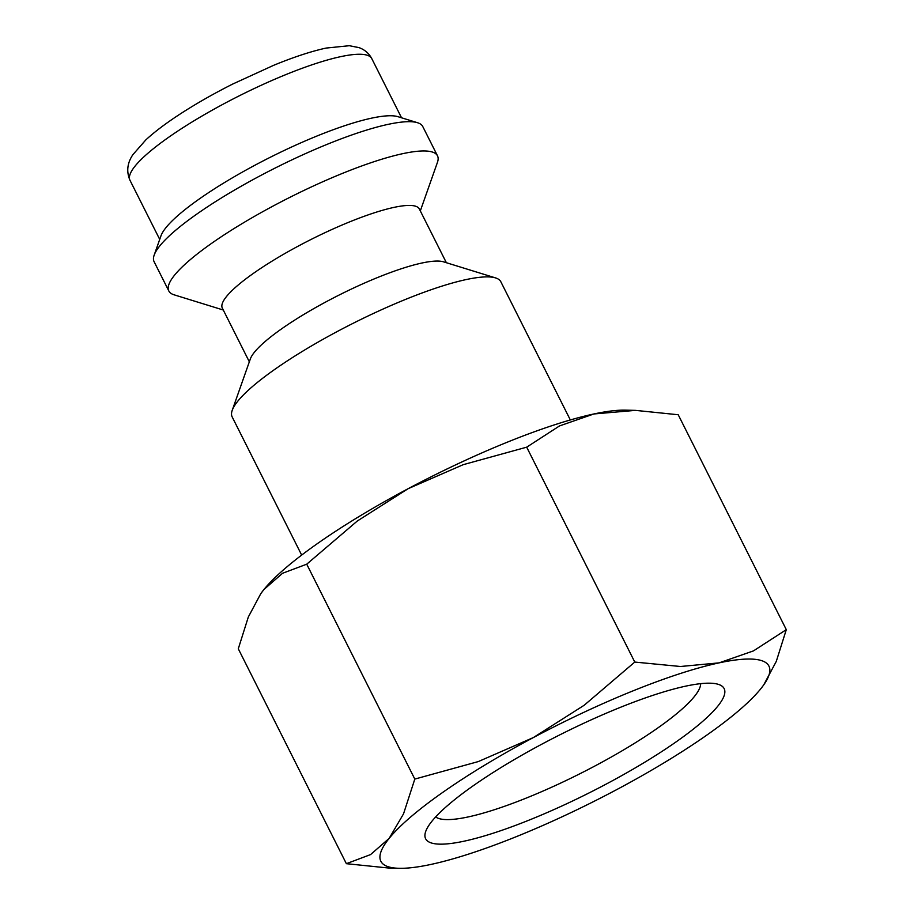 <?xml version="1.0" encoding="UTF-8"?>
<svg xmlns="http://www.w3.org/2000/svg" width="914" height="914" viewBox="0 0 914 914"><rect width="100%" height="100%" fill="white"/><g stroke="black" fill="none" stroke-linecap="round" stroke-linejoin="round"><path stroke-width="1.37" d="M570.336 419.96L500.838 281.763A150.376 29.259 153.3 0 0 495.559 277.913A150.376 29.259 153.3 0 0 275.651 368.765A150.376 29.259 153.3 0 0 232.213 410.363A150.376 29.259 153.3 0 0 232.156 416.887L301.666 555.084M495.559 277.913L443.461 261.815A110.274 21.456 153.3 0 0 282.197 328.434A110.274 21.456 153.3 0 0 250.345 358.951L232.213 410.363M446.375 262.718L419.355 208.998A110.274 21.456 153.3 0 0 356.403 219.2A110.274 21.456 153.3 0 0 254.218 272.806A110.274 21.456 153.3 0 0 222.319 308.098L249.339 361.818M420.314 210.917L437.44 162.372A150.376 29.259 153.3 0 0 437.509 155.848A150.376 29.259 153.3 0 0 351.662 169.741A150.376 29.259 153.3 0 0 212.322 242.85A150.376 29.259 153.3 0 0 168.827 290.972A150.376 29.259 153.3 0 0 174.106 294.822L223.29 310.017M437.509 155.848L422.782 126.566A150.376 29.259 153.3 0 0 417.504 122.716A150.376 29.259 153.3 0 0 197.584 213.556A150.376 29.259 153.3 0 0 154.158 255.166A150.376 29.259 153.3 0 0 154.1 261.69L168.827 290.972M417.504 122.716L397.967 116.684A135.341 26.335 153.3 0 0 200.052 198.441A135.341 26.335 153.3 0 0 160.955 235.881L154.158 255.166M706.111 735.599A217.201 42.273 153.3 0 0 760.631 688.962A217.201 42.273 153.3 0 0 763.647 684.997A217.201 42.273 153.3 0 0 719.09 662.867A217.201 42.273 153.3 0 0 533.342 737.575A217.201 42.273 153.3 0 0 443.667 791.741A217.201 42.273 153.3 0 0 389.147 838.389A217.201 42.273 153.3 0 0 399.19 868.3A217.201 42.273 153.3 0 0 430.688 864.484A217.201 42.273 153.3 0 0 616.436 789.765A217.201 42.273 153.3 0 0 706.111 735.599M763.738 684.86L776.272 661.428L786.303 629.655L753.49 650.882L719.09 662.867L680.496 666.5L634.773 662.067L584.229 705.22L533.342 737.575L478.262 761.591L414.807 779.082L403.531 813.837L389.147 838.389L370.558 854.59L346.372 863.684L389.124 868.072L399.19 868.3M346.372 863.684L238.291 648.791L248.322 617.007L260.741 593.746L263.963 589.484L282.54 573.284L306.727 564.189L357.283 521.037L408.158 488.682A217.201 42.273 153.3 0 0 318.483 542.847A217.201 42.273 153.3 0 0 263.963 589.484A217.201 42.273 153.3 0 0 260.947 593.449A217.201 42.273 153.3 0 0 260.856 593.586M700.661 683.661A148.993 28.997 -26.7 0 1 656.938 728.572A148.993 28.997 -26.7 0 1 524.887 798.63A148.993 28.997 -26.7 0 1 435.658 816.933M675.834 742.077A167.079 32.516 -26.7 0 1 507.327 828.392A167.079 32.516 -26.7 0 1 425.696 831.489A167.079 32.516 -26.7 0 1 473.943 785.263A167.079 32.516 -26.7 0 1 718.29 684.335A167.079 32.516 -26.7 0 1 675.834 742.077M635.47 410.375L625.404 410.146A217.201 42.273 153.3 0 0 593.906 413.962A217.201 42.273 153.3 0 0 408.158 488.682L463.238 464.666L526.692 447.175L559.505 425.935L593.906 413.962L635.47 410.375L678.222 414.75L786.303 629.655M306.727 564.189L414.807 779.082M526.692 447.175L634.773 662.067M371.792 58.645A135.341 26.335 153.3 0 0 340.728 56.645A135.341 26.335 153.3 0 0 169.124 136.951A135.341 26.335 153.3 0 0 129.971 180.264C126.269 171.546 127.24 163.012 132.896 154.649L145.852 139.876C154.603 131.822 165.971 123.241 179.967 114.136C195.882 103.796 213.442 93.776 232.659 84.077L273.697 65.294C293.782 57.045 311.263 51.31 326.149 48.065L349.297 45.7L359.099 47.654C364.732 49.699 368.959 53.366 371.792 58.645L401.532 117.78M129.971 180.264L159.722 239.399"/></g></svg>
